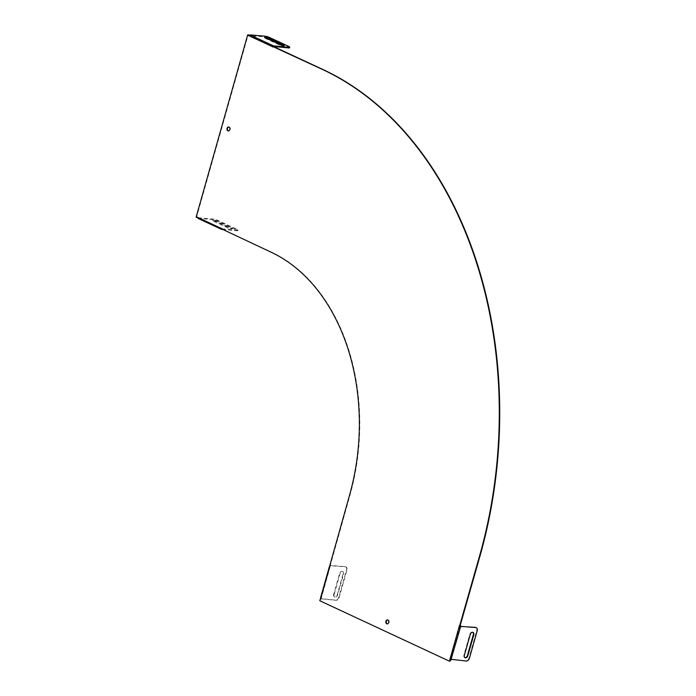 <?xml version="1.0" encoding="UTF-8"?>
<svg xmlns="http://www.w3.org/2000/svg" width="696" height="696" viewBox="0 0 696 696"><rect width="100%" height="100%" fill="white"/><g stroke="black" fill="none" stroke-linecap="round" stroke-linejoin="round"><path stroke-width="0.52" stroke-dasharray="3.48 2.61" d="M273.076 46.937A0.644 0.461 -85 0 0 273.702 46.78L273.841 46.667M249.22 35.809A0.644 0.461 -85 0 0 249.638 35.879L249.194 35.835M197.22 217.587L196.968 217.465A0.644 0.461 95 0 1 196.707 216.656L248.028 35.278A0.644 0.461 95 0 1 248.402 34.852M197.794 217.474L198.238 217.517A0.644 0.461 -85 0 0 197.664 217.291M329.913 565.935L330.356 565.978A0.644 0.461 -85 0 0 330.426 564.935L349.931 495.448A192.749 139.461 -85 0 0 271.536 252.222L222.146 228.975A0.644 0.461 -85 0 0 221.546 228.384L221.102 228.34M449.764 661.165L320.569 600.944A0.644 0.461 95 0 1 320.308 600.135L320.63 599.56A0.644 0.461 -85 0 0 321.1 598.699L320.656 598.664M387.707 619.918A2.027 1.462 95 0 1 387.924 619.91A2.027 1.462 95 0 1 388.29 620.014A2.027 1.462 95 0 1 389.168 622.311A2.027 1.462 95 0 1 387.568 623.947A2.027 1.462 95 0 1 387.35 623.903M228.827 126.985A2.027 1.462 95 0 1 229.045 126.985A2.027 1.462 95 0 1 229.41 127.081A2.027 1.462 95 0 1 230.298 129.386A2.027 1.462 95 0 1 228.697 131.013A2.027 1.462 95 0 1 228.471 130.97M320.691 598.595L321.126 598.795L330.356 565.892L320.691 598.595L335.681 600.126A3.21 2.149 115 0 0 338.743 597.281L346.495 569.885A3.21 2.149 115 0 0 345.642 566.779A3.21 2.149 115 0 0 345.146 566.648L330.148 565.404M320.665 598.412L329.93 565.691L345.581 566.848A3.21 2.149 115 0 1 346.077 566.988A3.21 2.149 115 0 1 346.93 570.094L339.178 597.481A3.21 2.149 115 0 1 336.107 600.326L321.126 598.795M333.689 594.332A2.567 1.714 115 0 0 334.376 596.82A2.567 1.714 115 0 0 337.229 594.645L343.084 573.956A2.567 1.714 115 0 0 342.406 571.468A2.567 1.714 115 0 0 339.552 573.643L333.689 594.332L334.124 594.541A2.567 1.714 115 0 0 334.811 597.02A2.567 1.714 115 0 0 337.664 594.854L343.519 574.157A2.567 1.714 115 0 0 342.832 571.668A2.567 1.714 115 0 0 339.979 573.843L334.124 594.541M221.093 229.123L221.511 229.315L221.546 228.384L198.238 217.517L221.45 228.601M198.203 218.448L198.369 217.839M221.763 229.158L221.546 228.384M216.952 221.476A2.567 0.452 15.8 0 0 214.307 220.641A2.567 0.452 15.8 0 0 212.706 220.623A2.567 0.452 15.8 0 0 213.411 221.163L228.157 228.036A2.567 0.452 15.8 0 0 230.802 228.871A2.567 0.452 15.8 0 0 232.394 228.888A2.567 0.452 15.8 0 0 231.69 228.349L216.952 221.476L217.126 220.867A2.567 0.452 15.8 0 0 214.472 220.032A2.567 0.452 15.8 0 0 212.88 220.014A2.567 0.452 15.8 0 0 213.585 220.554L228.331 227.427A2.567 0.452 15.8 0 0 230.976 228.262A2.567 0.452 15.8 0 0 232.568 228.279A2.567 0.452 15.8 0 0 231.864 227.74L217.126 220.867M221.876 228.766L237.066 230.167A3.21 0.566 15.8 0 0 237.989 230.028A3.21 0.566 15.8 0 0 237.11 229.349L217.596 220.249A3.21 0.566 15.8 0 0 213.22 219.049L198.316 217.787M222.416 229.497L236.892 230.768A3.21 0.566 15.8 0 0 237.815 230.637A3.21 0.566 15.8 0 0 236.936 229.958L217.422 220.858A3.21 0.566 15.8 0 0 213.046 219.658L198.143 218.396M273.25 46.458L249.942 35.592L250.116 34.983L249.638 35.879L264.793 36.801A3.21 0.566 -164.2 0 1 269.169 38.01L288.675 47.102A3.21 0.566 -164.2 0 1 289.562 47.78M283.516 45.527A2.567 0.452 -164.2 0 1 284.142 46.032A2.567 0.452 -164.2 0 1 282.541 46.014A2.567 0.452 -164.2 0 1 279.896 45.179L265.159 38.306A2.567 0.452 -164.2 0 1 264.454 37.767A2.567 0.452 -164.2 0 1 265.246 37.662M459.734 626.287L450.477 659.008L450.912 659.129L450.477 659.008L450.912 659.129L460.178 626.409M464.85 657.616A2.567 1.714 -65 0 1 464.623 657.537A2.567 1.714 -65 0 1 463.945 655.049L469.8 634.352A2.567 1.714 -65 0 1 472.654 632.185A2.567 1.714 -65 0 1 472.854 632.307M476.099 627.618A3.21 2.149 -65 0 1 476.743 630.602L469 657.99A3.21 2.149 -65 0 1 465.928 660.843L451.086 659.53M273.258 46.745L273.702 46.78M247.585 35.235L248.028 35.278M196.263 216.613L196.707 216.656M196.524 217.43L196.968 217.465M221.702 228.932L222.146 228.975M221.85 229.228L222.294 229.271M271.092 252.187L271.536 252.222M349.488 495.404L349.931 495.448M329.921 564.543L330.365 564.578M329.991 564.9L330.426 564.935M320.186 599.517L320.63 599.56M319.969 599.743L320.404 599.778M319.864 600.1L320.308 600.135M320.125 600.909L320.569 600.944M272.945 46.745L249.638 35.879M337.229 594.645L337.664 594.854M343.084 573.956L343.519 574.157M320.839 598.821L321.274 599.021M338.743 597.281L339.178 597.481M346.495 569.885L346.93 570.094M345.146 566.648L345.581 566.848M330.313 565.343L330.748 565.543M213.411 221.163L213.585 220.554M231.69 228.349L231.864 227.74M228.157 228.036L228.331 227.427M222.085 229.341L222.224 228.853M236.892 230.768L237.066 230.167M236.936 229.958L237.11 229.349M217.422 220.858L217.596 220.249M213.046 219.658L213.22 219.049M198.212 218.353L198.377 217.744M280.07 44.57L279.896 45.179M265.333 37.697L265.159 38.306M250.029 35.035L249.89 35.54M250.125 34.887L249.951 35.496M264.967 36.192L264.793 36.801M269.343 37.401L269.169 38.01M288.849 46.493L288.675 47.102M477.178 630.802L476.743 630.602M272.849 46.989L273.293 47.032M249.003 35.879L249.446 35.914M197.446 217.187L197.89 217.23M221.293 228.305L221.737 228.34M228.253 130.97L228.697 131.013M228.61 126.942L229.045 126.985M387.124 623.903L387.568 623.947M387.481 619.875L387.924 619.91M320.473 598.212L321.074 598.395L330.2 566.144L329.6 566.005M334.376 596.82L334.811 597.02M320.786 598.804L321.221 599.004M345.642 566.779L346.077 566.988M221.546 228.653L198.308 218.074M212.706 220.623L212.88 220.014M232.394 228.888L232.568 228.279M237.815 230.637L237.989 230.028M198.116 218.361L198.29 217.752M284.307 45.423L284.142 46.032M264.628 37.158L264.454 37.767M249.986 35.07L249.864 35.505M465.058 657.737L464.623 657.537"/><path stroke-width="1.04" d="M387.846 619.971A2.027 1.462 95 0 1 388.733 622.276A2.027 1.462 95 0 1 387.124 623.903A2.027 1.462 95 0 1 385.845 621.763A2.027 1.462 95 0 1 387.481 619.875A2.027 1.462 95 0 1 387.846 619.971M228.975 127.037A2.027 1.462 95 0 1 229.854 129.343A2.027 1.462 95 0 1 228.253 130.97A2.027 1.462 95 0 1 226.974 128.83A2.027 1.462 95 0 1 228.61 126.942A2.027 1.462 95 0 1 228.975 127.037M449.964 660.008L450.408 660.052A0.644 0.461 -85 0 1 450.477 659.008L450.034 658.973A0.644 0.461 -85 0 0 449.964 660.008L449.929 660.721A0.644 0.461 95 0 1 449.32 661.13L320.125 600.909A0.644 0.461 95 0 1 319.864 600.1L320.186 599.517A0.644 0.461 -85 0 0 320.656 598.664L320.665 598.412M273.076 46.937A0.644 0.461 -85 0 1 272.945 46.745L272.501 46.702A0.644 0.461 -85 0 0 273.258 46.745L322.761 69.591A385.506 278.922 95 0 1 479.553 556.034L459.76 625.391A0.644 0.461 -85 0 0 459.299 626.252L459.734 626.287A0.644 0.461 -85 0 1 460.204 625.426L479.988 556.078A385.506 278.922 95 0 0 323.205 69.626L273.841 46.667M221.45 228.601L221.276 229.236L198.125 218.448L197.794 217.474A0.644 0.461 -85 0 0 197.038 217.439L196.524 217.43A0.644 0.461 95 0 1 196.263 216.613L247.585 35.235A0.644 0.461 95 0 1 248.194 34.835L248.594 35.244A0.644 0.461 -85 0 0 249.194 35.835L250.125 34.887L264.967 36.192A3.21 0.566 -164.2 0 1 269.343 37.401L288.849 46.493A3.21 0.566 -164.2 0 1 289.727 47.171A3.21 0.566 -164.2 0 1 288.805 47.311L273.424 45.849L272.945 46.745M330.148 565.404L329.913 565.935A0.644 0.461 -85 0 0 329.991 564.9L349.488 495.404A192.749 139.461 -85 0 0 271.092 252.187L221.702 228.932A0.644 0.461 -85 0 0 221.102 228.34L221.546 228.384M248.402 34.852A0.644 0.461 95 0 1 248.637 34.87L249.037 35.287A0.644 0.461 -85 0 0 249.22 35.809M197.664 217.291A0.644 0.461 -85 0 0 197.481 217.474L196.898 217.552M450.408 660.052L450.364 660.765A0.644 0.461 95 0 1 449.764 661.165L449.555 661.148M387.35 623.903A2.027 1.462 95 0 1 386.289 621.798A2.027 1.462 95 0 1 387.707 619.918M228.471 130.97A2.027 1.462 95 0 1 227.409 128.864A2.027 1.462 95 0 1 228.827 126.985M222.416 229.497L221.511 229.315L221.102 228.34L197.794 217.474M249.194 35.835L272.501 46.702L273.424 45.849L250.116 34.983M283.603 44.883A2.567 0.452 -164.2 0 1 284.307 45.423A2.567 0.452 -164.2 0 1 282.715 45.405A2.567 0.452 -164.2 0 1 280.07 44.57L265.333 37.697A2.567 0.452 -164.2 0 1 264.628 37.158A2.567 0.452 -164.2 0 1 266.22 37.175A2.567 0.452 -164.2 0 1 268.865 38.01L283.603 44.883L283.437 45.492A2.567 0.452 -164.2 0 1 283.516 45.527M265.246 37.662A2.567 0.452 -164.2 0 1 268.691 38.619L283.437 45.492M289.727 47.171L289.562 47.78A3.21 0.566 -164.2 0 1 288.64 47.92L273.25 46.458M450.477 659.008L450.912 659.129L450.477 659.008M450.303 658.921L451.426 659.686M451.13 659.147L460.613 626.609L459.299 626.252L450.034 658.973M459.734 626.287L475.829 627.566A3.21 2.149 -65 0 1 476.325 627.696A3.21 2.149 -65 0 1 477.178 630.802L469.426 658.19A3.21 2.149 -65 0 1 466.355 661.043L451.347 659.33M470.226 634.561A2.567 1.714 -65 0 1 473.08 632.386A2.567 1.714 -65 0 1 473.767 634.874L467.912 655.562A2.567 1.714 -65 0 1 465.058 657.737A2.567 1.714 -65 0 1 464.371 655.249L470.226 634.561M472.854 632.307A2.567 1.714 -65 0 1 473.332 634.665L467.477 655.362A2.567 1.714 -65 0 1 464.85 657.616M460.178 626.409L475.394 627.366A3.21 2.149 -65 0 1 475.89 627.496A3.21 2.149 -65 0 1 476.099 627.618M329.913 565.935L320.656 598.664M322.761 69.591L323.205 69.626M479.553 556.034L479.988 556.078M273.519 46.641L273.963 46.675M248.594 35.244L249.037 35.287M248.446 34.948L248.89 34.991M248.194 34.835L248.637 34.87M197.038 217.439L197.481 217.474M449.929 660.721L450.364 660.765M450.025 660.365L450.469 660.408M459.76 625.391L460.204 625.426M459.986 625.173L460.43 625.208M198.203 218.448L221.093 229.123M268.865 38.01L268.691 38.619M288.805 47.311L288.64 47.92M273.972 45.997L273.798 46.606M273.615 45.91L273.441 46.519M473.767 634.874L473.332 634.665M467.912 655.562L467.477 655.362M460.726 626.443L460.291 626.243M460.996 626.261L460.561 626.052M475.829 627.566L475.394 627.366M451.373 659.512L450.938 659.312M273.458 46.623L273.902 46.658M248.08 34.8L248.524 34.835M196.838 217.561L197.281 217.596M449.433 661.165L449.877 661.2M329.582 565.97L320.456 598.221M476.325 627.696L475.89 627.496M451.469 659.721L451.034 659.521"/></g></svg>
